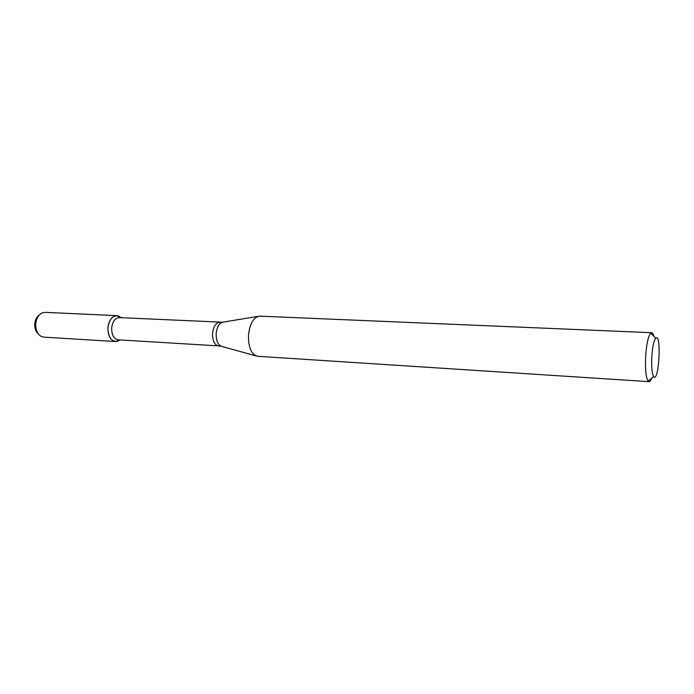 <?xml version="1.0" encoding="UTF-8"?>
<svg xmlns="http://www.w3.org/2000/svg" width="694" height="694" viewBox="0 0 694 694"><rect width="100%" height="100%" fill="white"/><g stroke="black" fill="none" stroke-linecap="round" stroke-linejoin="round"><path stroke-width="1.04" d="M115.499 341.535L119.906 339.947L117.633 341.24C111.439 341.934 108.195 337.475 107.917 327.846C109.4 318.667 113.087 314.772 118.969 316.16L121.094 317.696L116.887 315.64L45.058 312.361L42.204 312.899C38.482 314.772 36.331 318.477 35.732 323.994C35.568 329.797 37.311 333.901 40.955 336.295L43.739 337.128L115.499 341.535C110.441 340.433 107.908 335.87 107.917 327.846C108.923 320.194 111.916 316.126 116.887 315.64M219.712 322.311C215.791 322.771 213.405 326.492 212.555 333.476C212.503 340.78 214.463 344.918 218.454 345.881L118.153 339.834C113.816 338.889 111.656 334.976 111.656 328.089C112.523 321.522 115.083 318.026 119.342 317.609L222.392 322.207M651.64 378.273C650.772 380.546 649.896 381.665 649.02 381.648L257.396 356.274C251.289 354.296 248.322 347.269 248.478 335.202C249.805 323.682 253.492 317.323 259.547 316.134L651.631 332.704C652.507 332.782 653.262 333.988 653.887 336.338M649.02 381.648L648.118 381.11C645.923 377.571 645.108 369.321 645.663 356.36C646.556 343.964 648.231 336.226 650.686 333.146L651.631 332.704M651.805 356.803C652.507 346.913 653.826 340.711 655.752 338.195C661.738 332.183 659.005 383.244 653.687 376.625C651.987 373.754 651.354 367.143 651.805 356.803M38.361 333.979C35.776 331.715 34.561 328.375 34.735 323.985C35.142 319.813 36.695 316.785 39.385 314.92M256.008 355.892L221.889 346.471C217.977 345.213 216.068 340.936 216.155 333.658C216.97 326.701 219.313 322.849 223.19 322.085L258.125 316.36M120.687 317.67L118.969 316.16M119.498 339.921L117.633 341.24M218.454 345.881L221.1 346.271M655.752 338.195L650.686 333.146M653.687 376.625L648.118 381.11"/></g></svg>
